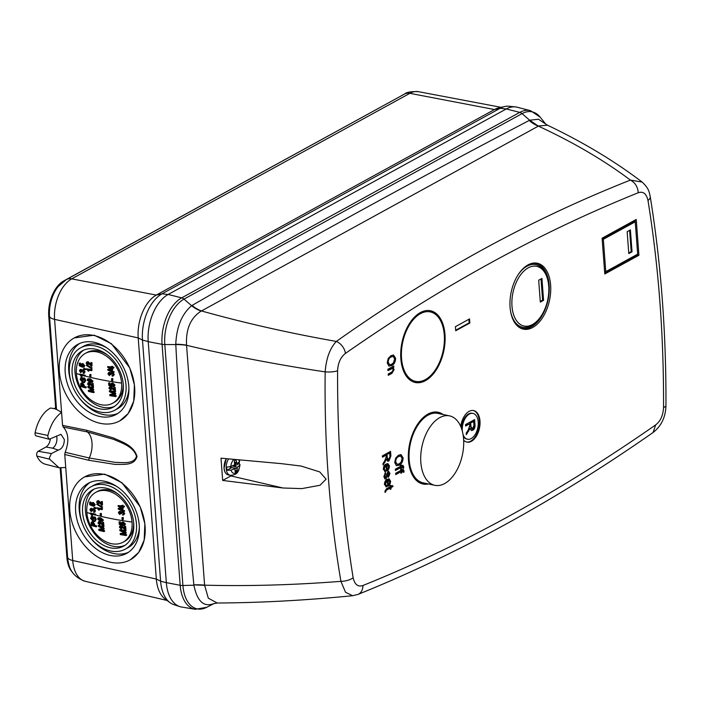 <?xml version="1.0" encoding="UTF-8"?>
<svg xmlns="http://www.w3.org/2000/svg" width="701" height="701" viewBox="0 0 701 701"><rect width="100%" height="100%" fill="white"/><g stroke="black" fill="none" stroke-linecap="round" stroke-linejoin="round"><path stroke-width="1.05" d="M420.425 313.662A35.497 20.662 102 0 0 401.542 350.456A35.497 20.662 102 0 0 415.553 381.362A35.497 20.662 102 0 0 425.384 379.6A35.497 20.662 102 0 0 444.268 342.807A35.497 20.662 102 0 0 430.256 311.901A35.497 20.662 102 0 0 420.425 313.662M420.837 462.318A35.497 20.662 102 0 0 434.848 485.32A35.497 20.662 102 0 0 463.571 438.87A35.497 20.662 102 0 0 449.551 415.868A35.497 20.662 102 0 0 420.837 462.318M449.551 415.868L437.888 413.397A35.497 20.662 102 0 0 409.165 459.847A35.497 20.662 102 0 0 423.185 482.849L434.848 485.32M239.015 462.012L239.812 465.306A7.545 4.39 -78 0 1 235.816 472.912A7.545 4.39 -78 0 1 231.041 470.126L234.94 468.662L235.159 472.001A6.16 3.584 102 0 0 236.018 471.685A6.16 3.584 102 0 0 236.842 471.081L237.446 467.26L234.178 466.279L234.861 465.359L234.081 465.122M235.054 460.303L236.009 459.935A6.16 3.584 102 0 0 235.527 460.066A6.16 3.584 102 0 0 235.15 460.242A6.16 3.584 102 0 0 234.327 460.855L234.651 464.824L230.769 466.498A7.545 4.39 -78 0 1 233.801 459.593M230.173 466.691A4.46 2.594 102 0 0 230.34 467.821L231.786 467.585L226.914 470.266L226.677 467.173L230.769 466.498M234.572 464.886L235.545 464.965A4.46 2.594 102 0 0 235.475 463.326M234.861 465.359L235.545 464.965M230.217 467.19L231.023 467.462M234.625 462.248L236.64 462.511L236.009 459.935M237.131 463.457L234.8 463.265L237.131 463.457L236.64 462.511M237.166 463.466L239.54 461.679L239.549 460.18M239.05 463.606L234.178 466.279M228.482 459.024A10.27 5.976 102 0 0 226.204 468.68A10.27 5.976 102 0 0 230.252 475.331C239.076 474.971 238.743 469.6 240.075 464.754L237.446 467.26M231.041 470.126L226.914 470.266M224.592 470.862L224.075 468.224M231.786 467.585L230.2 467.006M236.842 471.081L235.291 470.038M237.096 468.592L232.154 467.69M237.42 467.295L232.136 465.963M460.715 426.48A16.132 9.393 -78 0 1 473.604 410.541A16.132 9.393 -78 0 1 479.983 420.994A16.132 9.393 -78 0 1 466.927 442.112A16.132 9.393 -78 0 1 463.65 440.149M473.254 410.479A16.132 9.393 -78 0 1 479.282 420.845A16.132 9.393 -78 0 1 466.577 442.024M510.083 307.318A33.683 19.61 -78 0 1 532.094 263.313A33.683 19.61 -78 0 1 550.627 285.062A33.683 19.61 -78 0 1 540.795 320.182A33.683 19.61 -78 0 1 518.617 326.946A33.683 19.61 -78 0 1 510.083 307.318M531.489 263.471A33.149 19.295 -78 0 1 549.146 284.992A33.149 19.295 -78 0 1 539.717 319.218A33.149 19.295 -78 0 1 518.135 326.561M428.425 483.962A36.671 21.345 -78 0 1 422.677 483.944A36.671 21.345 -78 0 1 408.464 460.233A36.671 21.345 -78 0 1 437.862 412.197A36.671 21.345 -78 0 1 443.128 414.51M436.679 412.03A36.618 21.319 -78 0 1 440.675 413.984M400.832 358.746A36.671 21.345 -78 0 1 430.239 310.701A36.671 21.345 -78 0 1 444.977 334.526A36.671 21.345 -78 0 1 415.045 382.448A36.671 21.345 -78 0 1 400.832 358.746M429.056 310.543A36.618 21.319 -78 0 1 434.532 313.706M462.993 434.252A13.205 7.685 102 0 0 467.532 439.238L466.831 439.089A13.205 7.685 -78 0 1 463.317 436.373M467.532 439.238A13.205 7.685 102 0 0 478.213 421.967A13.205 7.685 102 0 0 473 413.406A13.205 7.685 102 0 0 462.318 430.686A13.205 7.685 102 0 0 462.397 431.492M511.993 306.267A30.511 17.762 102 0 0 538.386 319.665A30.511 17.762 102 0 0 548.717 286.113A30.511 17.762 102 0 0 547.209 277.982A30.511 17.762 102 0 0 525.426 269.736A30.511 17.762 102 0 0 511.993 306.267M510.433 310.517A31.974 18.612 102 0 0 537.606 320.541L538.386 319.665M230.901 475.926L283.02 488.001L301.833 488.615L320.042 485.267L326.105 479.133L319.726 471.913L301.044 466.042L281.189 463.624L220.999 458.182L222.673 480.439L230.901 475.926A11.978 6.975 102 0 0 231.637 475.462M148.209 341.58L142.478 340.055A36.732 21.38 -78 0 1 162.019 293.815L500.19 108.278L506.271 108.953L519.765 112.379A36.908 21.486 102 0 1 530.508 110.67L517.154 107.235A37.495 21.827 102 0 0 506.236 108.97L168.17 294.455A37.495 21.827 102 0 0 148.218 341.659L166.339 582.636A37.495 21.827 102 0 0 181.682 607.04L195.281 609.309L206.725 607.311A36.066 20.995 -78 0 1 182.917 585.493A5.871 2.138 175.7 0 1 180.175 585.291A36.908 21.486 102 0 0 195.281 609.309M283.02 488.001L222.673 480.439M357.948 594.422A11.733 8.885 -111.9 0 0 362.908 585.51C461.538 545.816 559.126 492.268 655.68 424.876C660.482 421.196 663.102 415.404 663.549 407.483A11.733 3.198 0.3 0 0 665.95 405.555C665.652 417.034 661.358 426.024 653.069 432.517C555.849 500.391 457.473 554.36 357.948 594.422L352.612 595.727C305.575 600.345 260.439 602.772 217.205 603.009L208.293 598.172L204.604 585.169A29.337 10.603 -5.6 0 0 193.862 584.862C186.063 504.816 180.043 424.718 175.793 344.577A29.337 10.76 177 0 1 186.571 345.321C230.734 355.757 276.93 364.608 325.168 371.88C324.291 444.662 329.54 514.481 340.923 581.348C293.526 585.028 248.084 586.299 204.604 585.169L186.554 345.146A29.337 10.813 -2 0 0 175.776 344.235C176.556 326.885 181.831 314.039 191.601 305.706A29.337 21.757 -122.6 0 0 201.222 311.069C190.611 317.816 185.721 329.172 186.554 345.146M352.612 595.727L345.523 592.257L340.923 581.348A11.733 5.284 -9.2 0 0 353.146 577.782C342.482 511.73 337.295 442.725 337.584 370.776A11.733 3.198 -179.7 0 1 325.168 371.88C326.167 358.518 329.882 348.371 336.331 341.431C289.364 333.124 244.412 322.968 201.485 310.946L201.222 311.069M663.549 407.483C663.829 335.42 658.642 266.415 647.987 200.477C646.436 193.669 643.185 191.093 638.225 192.757C539.595 232.452 442.007 285.999 345.453 353.392A11.733 8.105 -124.9 0 0 336.331 341.431C432.386 273.381 530.403 219.597 630.392 180.096C604.104 160.363 573.436 142.373 538.377 126.11L201.485 310.946A29.337 21.477 -120 0 1 192.056 305.426L191.601 305.706L183.995 299.108A5.871 4.267 -118.8 0 0 181.699 297.855A36.908 21.486 102 0 0 162.062 344.322L180.175 585.291L166.339 582.636M204.613 585.335L193.862 584.862M213.998 603.543C203.886 607.53 197.191 601.423 193.897 585.212L182.917 585.493L164.805 344.524A36.066 20.995 -78 0 1 183.995 299.108L522.061 113.623A36.066 20.995 -78 0 1 540.164 117.137L530.508 110.67M401.796 472.816L400.946 473.28L400.841 471.808L395.75 474.595L395.653 473.289L400.744 470.494L400.657 469.355L401.507 468.89L401.585 470.029L403.303 469.372L404.065 472.08L403.303 472.316L402.243 471.037L401.691 471.344L401.796 472.816L401.095 472.667L400.99 471.195L401.542 470.888L403.25 471.571M401.489 468.724L400.639 469.188L400.534 467.716L395.443 470.511L395.346 469.197L400.429 466.41L400.35 465.262L401.191 464.798L401.279 465.937L402.996 465.28L403.75 467.988L402.996 468.224L401.927 466.945L401.375 467.252L401.489 468.724L400.788 468.575L400.683 467.103L401.235 466.796L402.944 467.488M399.281 465.166L396.249 465.49L394.724 462.467L395.732 458.051L398.431 455.238L401.025 454.634L403.101 457.884C402.935 461.53 401.664 463.957 399.281 465.166L396.503 465.604M396.827 465.701L396.249 465.49M388.082 471.317L389.993 473.289L388.52 477.206L389.151 473.806L388.301 472.562L385.997 478.765L385.051 478.958L383.85 476.715L385.524 472.553L385.725 473.797L384.7 476.338L385.752 477.53L388.082 471.317L388.88 471.151M384.639 477.469L385.752 477.53M384.753 470.117L384.744 471.423L385.445 471.571L383.289 469.311C383.386 466.656 384.306 464.921 386.049 464.088L387.968 463.624L389.441 465.946C389.309 468.557 388.389 470.257 386.672 471.072L385.979 465.482L384.139 468.855L385.454 470.205L385.445 471.571L384.665 471.58M384.341 470.029L385.454 470.205M391.798 372.056L393.27 369.672L392.525 368.437L387.933 370.592L387.828 369.287L393.769 366.027L393.857 367.175L393.007 367.639L394.137 369.48L391.92 373.344L388.284 375.342L388.188 374.027L391.798 372.056M391.798 365.58L388.766 365.904L387.241 362.881L388.24 358.465L390.948 355.652L393.533 355.048L395.618 358.299C395.452 361.944 394.172 364.371 391.798 365.58L389.011 366.018M389.335 366.124L388.766 365.904M469.854 323.003L455.729 330.749L455.422 326.666L469.547 318.911L469.854 323.003L469.153 322.854L468.881 319.279M636.228 219.466L638.918 255.26L604.779 273.986L602.089 238.2L636.228 219.466M384.604 461.135L386.216 456.868L386.093 455.203L382.492 457.183L382.387 455.869L390.553 451.391L390.904 456.018L388.932 460.969L387.776 461.223L386.453 459.26L383.079 465.035L382.965 463.545L384.604 461.135M385.9 485.329L385.892 486.634L386.593 486.783L384.437 484.522C384.525 481.876 385.445 480.132 387.189 479.3L389.116 478.836L390.58 481.166C390.457 483.769 389.528 485.478 387.819 486.284L387.127 480.693L385.278 484.067L386.601 485.416L386.593 486.783L385.804 486.792M385.48 485.241L386.601 485.416M390.115 488.089L385.979 490.472L385.865 491.778L385.024 492.409L384.954 491.436L386.619 488.641L390.01 486.774L389.94 485.793L390.79 485.329L390.86 486.31L392.341 485.495L393.077 486.459L390.956 487.624L391.062 488.93L390.212 489.394L390.115 488.089L389.414 487.94L385.892 489.868L385.278 490.323L385.979 490.472M638.225 192.757C637.77 186.808 635.15 182.593 630.392 180.096L642.134 182.076C614.812 161.239 583.267 142.277 547.49 125.199L538.482 119.249L529.667 120.221L538.377 126.11A29.337 21.17 -117.5 0 1 529.176 120.467C414.72 180.306 302.341 241.968 192.056 305.426M647.987 200.477A11.733 5.284 170.8 0 0 650.23 196.622L650.23 196.622C649.161 192.898 649.827 189.296 642.134 182.076L642.16 182.094M547.49 125.199L538.578 125.97M653.069 432.517L655.68 424.876M395.714 474.086L400.841 471.808M401.691 471.344L400.99 471.195M403.277 471.957L402.935 469.39M404.065 472.08L403.364 471.931M404.074 470.827L403.373 470.678M401.585 470.029L400.841 469.249M395.408 469.994L400.534 467.716M401.375 467.252L400.683 467.103M402.97 467.865L402.619 465.298M403.75 467.988L403.057 467.847M403.767 466.743L403.066 466.594M401.279 465.937L400.534 465.157M403.101 457.884L402.4 457.735C402.234 461.381 400.963 463.808 398.58 465.017M400.657 454.581L402.4 457.735M385.997 478.765L385.296 478.617L387.6 472.413M387.837 473.245L387.136 473.096M387.819 477.057L389.292 473.14L388.52 471.151M389.993 473.289L389.292 473.14M384.7 476.338L383.999 476.198L385.051 477.39M385.725 473.797L385.024 473.648L383.999 476.198M384.937 473.096L385.024 473.648M385.296 478.617L384.709 478.818M384.139 468.855L383.438 468.706L385.278 465.333L385.979 465.482M389.441 465.946L388.74 465.806C388.608 468.408 387.688 470.117 385.979 470.923M387.6 463.589L388.74 465.806M383.438 468.706L384.753 470.056M387.89 370.084L390.466 368.673L392.525 368.437M394.137 369.48L393.436 369.331L391.219 373.195L388.249 374.825M393.007 367.639L392.306 367.49L393.436 369.331M393.857 367.175L392.306 367.49M393.103 366.395L393.156 367.026M395.618 358.299L394.917 358.15C394.751 361.795 393.471 364.222 391.097 365.431M393.173 355.004L394.917 358.15M455.685 330.241L469.153 322.854M638.918 255.26L637.717 254.98L604.709 273.092M635.097 220.088L637.673 254.139L605.769 271.646L603.342 239.313L635.237 221.814L634.098 221.498L602.15 239.032L603.342 239.313M637.656 254.148L637.717 254.98M425.971 483.445A36.618 21.319 -78 0 1 421.529 483.611M420.188 381.449A36.618 21.319 -78 0 1 413.897 382.124M382.448 456.666L386.093 455.203M383 463.974L385.752 459.111M386.137 460.294L385.436 460.145M386.453 459.26L385.839 459.137M388.932 460.969L387.425 461.092M389.896 451.759L390.203 455.869L388.231 460.82M385.278 484.067L384.586 483.918L386.426 480.544L387.127 480.693M390.58 481.166L389.887 481.017C389.756 483.62 388.827 485.329 387.118 486.135M388.74 478.801L389.887 481.017M384.586 483.918L385.9 485.267M386.593 490.017L385.892 489.868M391.062 488.93L390.168 488.886M390.956 487.624L390.255 487.475L390.361 488.781M393.077 486.459L390.255 487.475M391.929 485.723L392.376 486.31M390.86 486.31L390.124 485.697M385.865 491.778L384.98 491.769M385.822 491.208L385.121 491.059L385.164 491.629M385.278 490.323L385.121 491.059M665.95 405.555L665.95 405.555C666.239 332.931 661.008 263.287 650.23 196.622M397.213 464.325L394.978 461.784C395.11 459.085 396.056 457.289 397.817 456.412L400.674 456.018L402.146 458.419L401.016 462.283L399.211 463.843L397.213 464.325L395.679 461.933C395.811 459.234 396.757 457.438 398.519 456.553L400.674 456.018M386.137 464.947L386.461 469.284L387.162 469.433L386.838 465.096L387.653 464.956L386.137 464.947L388.591 466.419L388.196 468.321L387.162 469.433M389.73 364.748L387.495 362.198C387.618 359.499 388.564 357.703 390.326 356.827L393.182 356.432L394.663 358.833L393.524 362.697L391.719 364.257L389.73 364.748L388.196 362.347C388.319 359.648 389.265 357.852 391.027 356.975L393.182 356.432M461.573 428.697A13.205 7.685 -78 0 1 472.299 413.257L473 413.406M547.209 277.982L546.85 276.86A31.974 18.612 102 0 0 517.943 275.02M388.126 459.514L386.575 457.604L386.347 454.528L388.994 453.074L389.695 453.223L389.958 456.631L388.827 459.663L387.478 459.646M387.285 480.159L387.609 484.496L388.31 484.645L387.977 480.308L388.801 480.167L387.285 480.159L389.738 481.631L389.344 483.532L388.31 484.645M397.817 456.412L398.519 456.553M394.978 461.784L395.679 461.933M390.326 356.827L391.027 356.975M387.495 362.198L388.196 362.347M604.586 271.462L605.769 271.646M386.347 454.528L389.695 453.223M386.575 457.604L387.276 457.753L387.048 454.677M388.827 459.663L387.276 457.753M467.996 430.414L469.793 425.682L469.652 423.825L465.648 426.024L465.534 424.569L474.612 419.592L474.998 424.736C475.225 427.338 474.498 429.17 472.807 430.23L471.519 430.519L470.056 428.337L466.305 434.751L466.183 433.095L467.996 430.414M632.039 251.799L628.797 253.578L627.158 231.68L630.392 229.902L632.039 251.799L631.198 251.606L628.753 252.947M543.573 300.335L540.331 302.113L538.683 280.225L541.926 278.446L543.573 300.335L542.609 300.116L540.278 301.395M465.613 425.516L469.652 423.825M469.696 429.485L468.995 429.336L466.226 433.691M470.056 428.337L469.372 428.197L468.995 429.336M472.807 430.23L471.168 430.388M473.946 419.96L474.297 424.587C474.533 427.189 473.797 429.021 472.106 430.09M629.603 230.34L631.198 251.606M541.014 278.945L542.609 300.116M471.992 428.635L470.266 426.506L470.012 423.097L472.956 421.485L473.657 421.625L473.946 425.419L472.693 428.784L471.274 428.784M470.012 423.097L473.657 421.625M470.266 426.506L470.967 426.655L470.713 423.246M472.693 428.784L470.967 426.655M91.743 510.714L91.218 511.003L90.394 509.872L90.92 509.583L91.743 510.714L91.191 511.642L89.886 509.741L91.077 508.611L90.368 508.654L91.612 508.321L92.663 509.32L93.838 508.689L95.52 510.854L94.179 512.116M92.541 510.889L92.979 510.118L92.541 510.889L91.086 509.259L90.394 509.872L91.086 509.259M93.356 509.645L92.444 510.416L93.356 509.645L94.46 510.994L93.548 511.73L94.381 511.432M123.034 506.674L123.096 508.935L121.886 509.119L118.101 506.201L118.083 505.561L121.816 506.183L121.799 505.421L122.473 505.535L122.491 506.288L123.928 506.516L123.937 507.191L122.5 506.963L122.561 509.233M121.799 505.421L123.008 505.237L123.017 505.999L124.454 506.227L123.937 507.191M118.083 505.561L122.342 505.894M120.388 513.631L119.853 513.921L118.925 512.852L119.45 512.562L120.388 513.631L119.818 514.569L118.329 512.764L119.748 511.511L118.916 511.616L120.283 511.222L121.483 512.133L122.868 511.397L124.769 513.43L123.604 514.955L124.769 513.43M121.404 513.684L121.834 512.922L121.404 513.684L120.721 513.482L119.74 512.168L118.925 512.852L119.74 512.168M122.368 512.352L121.299 513.211L122.368 512.352L123.639 513.614L122.552 514.438L123.499 514.105M123.192 517.443L123.323 519.415L122.798 519.704L122.114 519.599L121.992 517.627L123.192 517.443L122.666 517.732L122.798 519.704M98.788 503.344L98.254 503.642L97.159 502.345L97.693 502.056L98.788 503.344L98.21 504.291L96.633 502.188L97.15 501.005L98.561 500.619L101.82 503.914M100.778 502.67L100.252 502.967L101.286 504.203L101.233 501.679L102.372 501.53L102.46 504.974L101.925 505.263L98.035 501.583L97.159 502.345L98.035 501.583M102.591 506.893L102.083 507.69L96.685 504.282L102.066 507.182L102.591 506.893L97.22 503.993L96.685 504.282M102.6 508.733L102.101 509.688L97.982 508.698L98.85 510.223L96.826 507.743L102.6 508.733L102.101 509.688M101.312 513.404L101.443 515.375L100.918 515.673L100.304 515.524L100.173 513.553L101.312 513.404L100.786 513.702L100.918 515.673M124.664 510.827L124.156 511.625L118.18 509.057L118.162 508.54L124.13 511.117L124.664 510.827L118.697 508.251L118.162 508.54M95.257 507.436L96.291 508.356L95.502 508.76L94.057 508.199L94.022 507.542L95.257 507.436L94.022 507.542M92.488 503.388L92.891 504.983L92.313 505.92L89.763 504.711L89.667 502.126L90.236 502.284L90.315 504.317L91.542 504.904L91.857 502.81L93.391 502.477L95.222 504.72L93.855 505.991M89.667 502.126L90.771 501.995L90.841 504.028L92.068 504.615M132.042 522.052A28.417 20.662 -118.8 0 0 107.455 490.875A28.417 20.662 -118.8 0 0 95.774 492.356A28.417 20.662 -118.8 0 0 86.836 512.484A28.417 20.662 -118.8 0 0 111.424 543.661A28.417 20.662 -118.8 0 0 123.104 542.18A28.417 20.662 -118.8 0 0 132.042 522.052A190.69 69.425 175.7 0 1 108.156 517.969L108.156 517.969A190.69 69.425 -4.3 0 1 95.406 514.946M90.096 513.018L95.669 514.122L95.187 515.069L91.235 513.982L92.103 515.507L91.524 515.349L90.096 513.018L95.134 514.411L95.187 515.069M81.298 371.758L80.773 372.047L79.949 370.917L80.475 370.627L81.298 371.758L80.746 372.687L79.441 370.785L80.633 369.655L79.914 369.699L81.158 369.366L82.21 370.365L83.393 369.734L85.066 371.898L83.734 373.16M82.096 371.933L82.525 371.171L82.096 371.933L80.641 370.312L79.949 370.917L80.641 370.312M82.902 370.689L81.999 371.46L82.902 370.689L84.015 372.038L83.095 372.774L83.936 372.476M112.589 367.718L112.651 369.979L111.441 370.163L107.656 367.245L107.639 366.605L111.363 367.228L111.345 366.465L112.029 366.579L112.037 367.333L113.474 367.561L113.492 368.235L112.055 368.007L112.116 370.277M111.345 366.465L112.554 366.281L112.572 367.044L114.009 367.271L113.492 368.235M107.639 366.605L111.897 366.938M109.934 374.676L109.409 374.965L108.471 373.896L109.005 373.607L109.934 374.676L109.365 375.613L107.884 373.808L109.303 372.555L108.462 372.669L109.829 372.266L111.03 373.177L112.423 372.441L114.324 374.474L113.15 375.999L114.324 374.474M110.951 374.728L111.38 373.966L110.951 374.728L110.276 374.536L109.295 373.212L108.471 373.896L109.295 373.212M111.923 373.396L110.854 374.255L111.923 373.396L113.185 374.658L112.107 375.482L113.054 375.149M112.747 378.487L112.879 380.459L112.344 380.748L111.669 380.643L111.538 378.671L112.747 378.487L112.213 378.777L112.344 380.748M88.335 364.397L87.809 364.686L86.714 363.39L87.239 363.1L88.335 364.397L87.765 365.335L86.179 363.232L86.705 362.049L88.116 361.663L91.367 364.958M90.333 363.723L89.798 364.012L90.841 365.247L90.779 362.724L91.927 362.575L92.015 366.018L91.481 366.316L87.59 362.627L86.714 363.39L87.59 362.627M92.146 367.937L91.638 368.744L86.241 365.326L91.612 368.227L92.146 367.937L86.775 365.037L86.241 365.326M92.155 369.777L91.656 370.733L87.537 369.742L88.405 371.267L86.372 368.787L92.155 369.777L91.656 370.733M90.867 374.457L90.999 376.428L90.464 376.717L89.859 376.568L89.728 374.597L90.867 374.457L90.333 374.746L90.464 376.717M114.21 371.872L113.702 372.669L107.735 370.102L107.717 369.585L113.685 372.161L114.21 371.872L108.243 369.296L107.717 369.585M84.812 368.481L85.837 369.401L85.058 369.804L83.603 369.243L83.577 368.586L84.812 368.481L83.577 368.586M82.043 364.432L82.394 366.676L81.859 366.965L79.309 365.756L79.222 363.171L79.791 363.328L79.861 365.361L81.088 365.948L81.404 363.854L82.937 363.521L84.777 365.764L83.401 367.035M79.222 363.171L80.326 363.039L80.396 365.072L81.623 365.659M121.597 383.096A28.417 20.662 -118.8 0 0 97.01 351.92A28.417 20.662 -118.8 0 0 85.32 353.4A28.417 20.662 -118.8 0 0 76.383 373.528A28.417 20.662 -118.8 0 0 100.979 404.705A28.417 20.662 -118.8 0 0 112.659 403.224A28.417 20.662 -118.8 0 0 121.597 383.096A190.69 69.425 175.7 0 1 97.711 379.013L97.711 379.013A190.69 69.425 -4.3 0 1 84.961 375.99M79.651 374.062L85.215 375.166L84.733 376.113L80.781 375.026L81.658 376.551L81.079 376.393L79.651 374.062L84.69 375.456L84.733 376.113M84.69 476.873A47.317 34.402 -118.8 0 0 72.185 522.823A47.317 34.402 -118.8 0 0 110.758 562.298A47.317 34.402 -118.8 0 0 130.211 559.836A47.317 34.402 -118.8 0 0 142.715 513.894A47.317 34.402 -118.8 0 0 104.142 474.411A47.317 34.402 -118.8 0 0 84.69 476.873L104.659 474.139L121.948 482.717L140.182 506.867L144.853 523.778L144.187 540.042L138.693 552.423L130.333 559.775M74.245 337.926A47.317 34.402 -118.8 0 0 61.741 383.868A47.317 34.402 -118.8 0 0 100.304 423.343A47.317 34.402 -118.8 0 0 119.766 420.889A47.317 34.402 -118.8 0 0 132.27 374.939A47.317 34.402 -118.8 0 0 93.697 335.464A47.317 34.402 -118.8 0 0 74.245 337.926L94.206 335.183L111.494 343.762L129.729 367.911L134.399 384.831L133.733 401.086L128.248 413.467L119.889 420.819M166.829 586.833A37.407 21.775 102 0 0 179.798 606.593L173.813 604.639A36.732 21.38 -78 0 1 169.922 602.597A36.732 21.38 -78 0 1 160.608 581.182L142.478 340.055L138.202 337.917L54.59 319.367L61.583 412.337C54.932 417.367 50.376 425.078 47.913 435.47L47.799 436.968L49.21 439.247L36.163 435.899A2.935 1.709 -78 0 1 35.05 434.007A2.935 1.709 -78 0 1 35.129 432.745A29.354 17.087 -78 0 1 50.568 408.043L54.152 408.595M59.007 467.733L45.486 464.264A29.354 17.087 -78 0 1 36.881 456.053A2.935 1.709 -78 0 1 36.627 454.984A2.935 1.709 -78 0 1 38.187 451.295L51.392 453.556L49.377 457.946L49.701 459.234L59.007 467.733L65.736 467.523L72.72 560.493L156.332 579.044L160.608 581.182L166.339 582.706M49.21 439.247L60.978 434.322L64.352 439.588C64.159 445.354 62.135 448.859 58.279 450.095L52.619 448.167L45.959 447.028L38.187 451.295M56.553 436.004A8.07 4.697 -78 0 1 56.912 438.011A8.07 4.697 -78 0 1 52.619 448.167M128.388 552.327A39.948 29.048 61.2 0 1 113.781 553.518A39.948 29.048 61.2 0 1 89.15 536.116M82.639 524.252A39.948 29.048 61.2 0 1 90.052 482.446M110.241 555.464A39.948 29.048 61.2 0 1 77.671 522.122A39.948 29.048 61.2 0 1 88.238 483.331A39.948 29.048 61.2 0 1 104.659 481.254A39.948 29.048 61.2 0 1 137.23 514.587A39.948 29.048 61.2 0 1 126.671 553.387A39.948 29.048 61.2 0 1 110.241 555.464M117.943 413.371A39.948 29.048 61.2 0 1 103.336 414.563A39.948 29.048 61.2 0 1 78.705 397.16M72.194 385.296A39.948 29.048 61.2 0 1 79.607 343.49M99.796 416.508A39.948 29.048 61.2 0 1 67.226 383.175A39.948 29.048 61.2 0 1 77.785 344.375A39.948 29.048 61.2 0 1 94.214 342.298A39.948 29.048 61.2 0 1 126.776 375.631A39.948 29.048 61.2 0 1 116.217 414.431A39.948 29.048 61.2 0 1 99.796 416.508M79.861 511.984A35.576 25.867 -118.8 0 0 96.615 543.967A35.576 25.867 -118.8 0 0 125.269 549.163A35.576 25.867 -118.8 0 0 136.458 523.962A35.576 25.867 -118.8 0 0 119.696 491.971A35.576 25.867 -118.8 0 0 91.042 486.783A35.576 25.867 -118.8 0 0 79.861 511.984M139.341 527.336A35.576 25.867 61.2 0 1 128.108 547.604L125.269 549.163M69.408 373.028A35.576 25.867 -118.8 0 0 86.17 405.012A35.576 25.867 -118.8 0 0 114.824 410.208A35.576 25.867 -118.8 0 0 126.005 385.007A35.576 25.867 -118.8 0 0 109.251 353.015A35.576 25.867 -118.8 0 0 80.597 347.827A35.576 25.867 -118.8 0 0 69.408 373.028M128.896 388.38A35.576 25.867 61.2 0 1 117.654 408.648L114.824 410.208M124.997 545.299A32.141 23.361 61.2 0 1 85.426 511.003A32.141 23.361 61.2 0 1 94.153 489.088M82.595 512.562A32.141 23.361 61.2 0 1 92.698 489.797A32.141 23.361 61.2 0 1 118.583 494.485A32.141 23.361 61.2 0 1 133.725 523.384A32.141 23.361 61.2 0 1 123.613 546.149A32.141 23.361 61.2 0 1 97.728 541.452A32.141 23.361 61.2 0 1 82.595 512.562M114.552 406.343A32.141 23.361 61.2 0 1 74.981 372.047A32.141 23.361 61.2 0 1 83.708 350.132M72.142 373.607A32.141 23.361 61.2 0 1 82.254 350.842A32.141 23.361 61.2 0 1 108.138 355.53A32.141 23.361 61.2 0 1 123.271 384.428A32.141 23.361 61.2 0 1 113.168 407.193A32.141 23.361 61.2 0 1 87.283 402.505A32.141 23.361 61.2 0 1 72.142 373.607M95.774 492.356L97.325 491.506A28.417 20.662 61.2 0 1 109.005 490.025A28.417 20.662 61.2 0 1 117.777 493.837M133.672 522.823A28.417 20.662 61.2 0 1 124.664 541.33L123.104 542.18M85.32 353.4L86.871 352.55A28.417 20.662 61.2 0 1 98.561 351.07A28.417 20.662 61.2 0 1 107.323 354.89M123.227 383.868A28.417 20.662 61.2 0 1 114.21 402.374L112.659 403.224M179.798 606.593A37.407 21.775 102 0 0 182.321 607.145M517.864 107.419A37.407 21.775 102 0 0 515.296 106.885A37.407 21.775 102 0 0 509.04 107.709M165.41 296.243A37.407 21.775 102 0 0 148.069 337.277M169.922 602.597L164.963 598.873A34.025 19.812 -78 0 1 156.332 579.044L138.202 337.917A34.025 19.812 -78 0 1 156.305 295.077L494.477 109.54L500.19 108.278A36.732 21.38 -78 0 1 504.65 106.543A36.732 21.38 -78 0 1 509.04 106.254L515.296 106.885M62.564 425.384L63.265 427.04L87.353 431.939A2.935 1.761 -78.5 0 1 86.6 430.248L62.564 425.384L61.583 412.337L56.518 409.419L49.517 316.388A13.521 4.925 -4.3 0 0 54.59 319.367A32.167 18.725 -78 0 1 71.712 278.867A13.521 9.832 -118.8 0 0 66.332 279.611L404.503 94.074A13.521 9.832 61.2 0 1 409.875 93.329L494.477 109.54A34.025 19.812 -78 0 1 498.604 107.936L504.65 106.543M86.6 430.248L113.36 437.915C121.588 441.814 133.488 445.109 137.019 456.412C134.469 466.077 123.139 464.132 115.201 464.439L88.861 460.294L64.755 454.476L65.736 467.523M72.676 572.533A28.005 16.298 -78 0 1 66.875 557.348L67.647 557.514A28.005 16.298 102 0 0 68.733 563.946C70.582 572.288 76.067 578.071 85.198 581.287A32.167 18.725 -78 0 1 72.72 560.493A13.521 4.925 175.7 0 1 67.647 557.514L60.926 468.058M58.279 450.095L51.392 453.556M64.755 454.476L65.167 452.276C69.259 441.499 68.619 433.087 63.265 427.04M88.861 460.294A2.935 1.726 -76.5 0 1 89.307 458.007A19.19 11.172 102 0 0 87.353 431.939L113.711 439.396C121.527 442.971 133.208 446.257 136.52 456.237C134.022 464.561 122.85 462.371 115.297 462.397L89.307 458.007L65.167 452.276M66.332 279.611L58.306 286.411A28.005 16.298 102 0 0 49.517 316.388L48.746 316.221L55.747 409.288L56.518 409.419M55.633 407.78L54.056 408.639L55.721 408.928M60.155 467.97L66.875 557.348M48.746 316.221A28.005 16.298 -78 0 1 63.642 280.97L64.028 281.048M401.971 95.467L63.642 280.97M401.813 95.432A28.005 16.298 -78 0 1 403.382 94.688M45.959 447.028A8.359 4.863 102 0 0 50.332 439.089M91.042 486.783L93.881 485.223A35.576 25.867 61.2 0 1 117.014 486.634M80.597 347.827L83.428 346.268A35.576 25.867 61.2 0 1 106.561 347.687M96.16 519.388L95.205 517.04L92.839 516.83L94.67 517.329L95.634 519.686L96.16 519.388L94.898 521.562L95.634 519.686M94.758 520.764L93.251 520.974L94.521 520.957L95.047 519.564L94.398 517.89L93.478 517.636L93.619 519.187L94.144 518.889L94.004 517.347M93.785 520.685L91.647 518.249L91.112 518.538L92.532 517.023L92.348 516.33L91.086 516.76L91.813 516.619L90.534 518.319L93.338 521.623L94.898 521.562M96.791 525.943L94.766 525.399L94.617 524.094L92.882 521.763L91.121 522.631L91.358 525.496L96.335 526.872L96.791 525.943L96.335 526.872M125.164 528.607L121.369 525.61L119.889 526.03L119.398 527.205L121.273 529.141L121.808 528.221L120.519 527.038L119.985 527.327L120.887 526.539L125.418 529.886L125.943 529.597L125.602 526.285L124.392 526.469L125.602 526.285M124.647 532.813L120.73 533.33L124.594 532.839M124.121 533.102L124.953 532.997L119.845 530.657L119.74 529.746L125.505 530.683L125.575 531.332L120.809 530.561L125.751 532.804L125.829 533.461L120.975 534.101L126.627 535.266L126.539 534.626L121.501 533.812M125.829 533.461L126.276 532.515L122.614 530.859M125.575 531.332L126.031 530.394L119.74 529.746M102.381 521.395L103.415 520.054L100.602 517.741L98.543 517.732L97.57 519.047L100.357 521.369L102.381 521.395L102.889 520.344L100.068 518.039L98.009 518.03M102.775 528.773L99.279 529.062L102.67 528.826M102.25 529.062L102.994 529.001L98.385 526.39L98.28 525.478L103.459 526.74L103.538 527.38L99.244 526.346L103.713 528.861L103.792 529.509L99.446 529.877L104.589 531.314L104.502 530.683L99.971 529.588M103.792 529.509L104.239 528.572L101.067 526.793M103.538 527.38L103.993 526.451L98.28 525.478M102.416 522.49L102.661 524.909L101.549 523.708L102.074 523.419L99.752 521.43L98.368 521.798L99.218 521.719L97.938 522.928L99.647 524.97L100.173 524.05L98.999 522.797L98.473 523.095L99.27 522.359L103.371 525.934L103.897 525.645L103.564 522.341L102.416 522.49L103.564 522.341M122.806 524.488L122.254 525.408L122.806 524.488L122.263 522.999M122.167 523.498L122.833 522.946L124.34 524.243L123.297 525.023L123.429 525.68L124.384 525.522L125.479 524.041L123.28 521.991L121.597 522.411L121.326 524.479L119.889 524.006L120.423 523.717L120.257 521.737L119.056 521.912L120.257 521.737M121.86 524.182L120.423 523.717M85.715 380.433L84.751 378.084L82.394 377.874L84.225 378.374L85.189 380.731L85.715 380.433L84.444 382.606L85.189 380.731M84.304 381.817L82.806 382.019L84.067 382.001L84.602 380.608L83.945 378.934L83.033 378.689L83.165 380.231L83.699 379.933L83.559 378.391M83.34 381.73L81.193 379.294L80.668 379.591L82.087 378.067L81.903 377.375L80.633 377.804L81.369 377.673L80.089 379.364L82.893 382.667L84.444 382.606M86.337 386.987L84.322 386.444L84.173 385.138L82.429 382.807L80.676 383.684L80.913 386.54L85.89 387.916L86.337 386.987L85.89 387.916M114.719 389.651L110.924 386.654L109.435 387.075L108.944 388.249L110.828 390.185L111.363 389.265L110.075 388.082L109.54 388.372L110.443 387.583L114.964 390.93L115.499 390.641L115.157 387.329L113.948 387.513L115.157 387.329M114.202 393.857L110.285 394.374L114.14 393.883M113.667 394.146L114.5 394.041L109.391 391.701L109.295 390.79L115.052 391.728L115.13 392.376L110.355 391.605L115.297 393.848L115.385 394.505L110.53 395.154L116.182 396.31L116.094 395.671L111.056 394.856M115.385 394.505L115.831 393.559L112.16 391.903M115.13 392.376L115.586 391.438L109.295 390.79M92.462 382.15L92.97 381.099L90.149 378.785L88.089 378.785L87.117 380.091L89.912 382.413L91.936 382.439L92.436 381.388L89.623 379.083L87.564 379.075M92.33 389.817L88.825 390.106L92.217 389.879M91.805 390.106L92.55 390.045L87.932 387.434L87.827 386.531L93.014 387.784L93.084 388.424L88.799 387.39L93.259 389.905L93.338 390.553L88.992 390.921L94.144 392.358L94.057 391.728L89.526 390.632M93.338 390.553L93.794 389.616L90.622 387.846M93.084 388.424L93.54 387.495L87.827 386.531M91.971 383.535L92.217 385.953L91.104 384.761L91.629 384.463L89.299 382.474L87.914 382.842L88.773 382.764L87.494 383.982L89.193 386.014L89.728 385.094L88.554 383.841L88.028 384.139L88.825 383.412L92.926 386.978L93.452 386.689L93.11 383.386L91.971 383.535L93.11 383.386M112.362 385.532L111.809 386.461L112.362 385.532L111.809 384.043M111.713 384.551L112.388 383.99L113.895 385.287L112.843 386.067L112.984 386.724L113.93 386.566L115.025 385.086L112.826 383.035L111.152 383.456L110.881 385.524L109.444 385.051L109.969 384.761L109.803 382.781L108.611 382.956L109.803 382.781M111.406 385.235L109.969 384.761M92.637 515.217L92.103 515.507M94.67 517.329L95.205 517.04M92.348 516.33L91.489 517.417M93.251 520.974L91.112 518.538M93.619 519.187L93.031 519.02L92.839 516.83M94.766 525.399L94.241 525.689L96.256 526.232M94.617 524.094L94.083 524.383L92.348 522.052L91.121 522.631M94.083 524.383L94.241 525.689M121.369 525.61L119.889 526.03M124.392 526.469L124.638 528.896L120.835 525.899M125.076 526.574L125.418 529.886M121.808 528.221L121.282 528.51L119.985 527.327L120.887 526.539M121.282 528.51L121.273 529.141M125.505 530.683L126.031 530.394M125.751 532.804L126.276 532.515M126.014 534.924L126.539 534.626M126.101 535.555L120.335 534.618L120.204 533.619M100.602 517.741L100.068 518.039M103.415 520.054L102.889 520.344M103.459 526.74L103.993 526.451M103.713 528.861L104.239 528.572M103.976 530.972L104.502 530.683M104.055 531.603L98.876 530.35L98.745 529.351M99.752 521.43L99.218 521.719L101.549 523.708M103.029 522.631L103.371 525.934M100.173 524.05L99.638 524.339L98.473 523.095L99.27 522.359M99.638 524.339L99.647 524.97M122.254 525.408L119.275 524.436L119.056 521.912M119.722 522.026L119.889 524.006M123.28 521.991L121.597 522.411M125.479 524.041L124.944 524.33L122.745 522.289M124.384 525.522L124.944 524.33M124.34 524.243L123.823 524.734M122.281 524.777L121.632 523.796L122.833 522.946M95.669 514.122L95.134 514.411M92.891 504.983L92.313 505.92M92.357 505.281L91.831 504.229L92.366 503.931M92.909 503.441L91.831 504.229L92.909 503.441L94.171 504.878L93.233 505.596L93.759 505.307M94.171 504.878L93.321 506.28L94.688 505.894M93.321 506.28L95.222 504.72M94.696 505.009L92.856 502.766L93.391 502.477M92.856 502.766L91.857 502.81M90.841 504.028L90.315 504.317M90.771 501.995L90.236 502.284M95.757 508.654L94.723 507.726M124.13 511.117L124.156 511.625M100.173 513.553L100.786 513.702M99.384 509.934L98.85 510.223M96.826 507.743L102.074 509.022M102.066 507.182L102.083 507.69M98.254 503.642L98.21 504.291M102.372 501.53L101.847 501.82L101.925 505.263M101.233 501.679L101.847 501.82M100.252 502.967L98.035 500.908L98.561 500.619M98.035 500.908L97.15 501.005M121.992 517.627L122.666 517.732M120.283 511.222L119.748 511.511L120.949 512.422L122.868 511.397M119.853 513.921L119.818 514.569M123.639 513.614L122.552 514.438L122.657 515.112L123.604 514.955M124.243 513.719L122.342 511.686M121.913 511.52L120.949 512.422M124.454 506.227L123.928 506.516M123.017 505.999L122.491 506.288M123.008 505.237L122.473 505.535M91.612 508.321L91.077 508.611L92.129 509.609L93.838 508.689M91.218 511.003L91.191 511.642M94.46 510.994L93.654 512.405L94.994 512.019M93.654 512.405L95.52 510.854M94.986 511.143L93.312 508.979L92.129 509.609M82.183 376.262L81.658 376.551M84.225 378.374L84.751 378.084M81.903 377.375L81.044 378.461M82.806 382.019L80.668 379.591M83.165 380.231L82.587 380.065L82.394 377.874M84.322 386.444L83.787 386.733L85.811 387.276M84.173 385.138L83.638 385.427L81.903 383.096L80.676 383.684M83.638 385.427L83.787 386.733M110.924 386.654L109.435 387.075M113.948 387.513L114.193 389.94L110.39 386.943M114.631 387.618L114.964 390.93M111.363 389.265L110.828 389.554L109.54 388.372L110.443 387.583M110.828 389.554L110.828 390.185M115.052 391.728L115.586 391.438M115.297 393.848L115.831 393.559M115.569 395.969L116.094 395.671M115.647 396.6L109.882 395.662L109.759 394.663M90.149 378.785L89.623 379.083M92.97 381.099L92.436 381.388M93.014 387.784L93.54 387.495M93.259 389.905L93.794 389.616M93.531 392.017L94.057 391.728M93.61 392.648L88.431 391.395L88.3 390.396M89.299 382.474L88.773 382.764L91.104 384.761M92.585 383.675L92.926 386.978M89.728 385.094L89.193 385.384L88.028 384.139L88.825 383.412M89.193 385.384L89.193 386.014M111.809 386.461L108.821 385.48L108.611 382.956M109.277 383.07L109.444 385.051M112.826 383.035L111.152 383.456M115.025 385.086L114.5 385.375L112.3 383.333M113.93 386.566L114.5 385.375M113.895 385.287L113.378 385.778M111.836 385.822L111.187 384.84L112.388 383.99M85.215 375.166L84.69 375.456M82.438 366.036L81.859 366.965M81.912 366.325L81.386 365.274L81.912 364.984M82.464 364.494L81.386 365.274L82.464 364.494L83.726 365.922L82.779 366.641L83.314 366.351M83.726 365.922L82.876 367.324L84.234 366.947M82.876 367.324L84.777 365.764M84.243 366.053L82.411 363.81L82.937 363.521M82.411 363.81L81.404 363.854M80.396 365.072L79.861 365.361M80.326 363.039L79.791 363.328M85.312 369.699L84.278 368.77M113.685 372.161L113.702 372.669M89.728 374.597L90.333 374.746M88.939 370.978L88.405 371.267M86.372 368.787L91.621 370.067M91.612 368.227L91.638 368.744M87.809 364.686L87.765 365.335M91.927 362.575L91.393 362.864L91.481 366.316M90.779 362.724L91.393 362.864M89.798 364.012L87.581 361.953L88.116 361.663M87.581 361.953L86.705 362.049M111.538 378.671L112.213 378.777M109.829 372.266L109.303 372.555L110.504 373.467L112.423 372.441M109.409 374.965L109.365 375.613M113.185 374.658L112.107 375.482L112.213 376.157L113.15 375.999M113.79 374.763L111.888 372.73M111.468 372.564L110.504 373.467M114.009 367.271L113.474 367.561M112.572 367.044L112.037 367.333M112.554 366.281L112.029 366.579M81.158 369.366L80.633 369.655L81.684 370.654L83.393 369.734M80.773 372.047L80.746 372.687M84.015 372.038L83.209 373.449L84.541 373.063M83.209 373.449L85.066 371.898M84.541 372.187L82.858 370.023L81.684 370.654M92.444 522.701L91.708 523.691L91.857 525.023L93.654 525.531L93.505 524.182L91.901 522.727L92.436 522.438M100.296 520.72L100.83 520.431L98.631 518.915L100.12 518.687L102.337 520.195L100.296 520.72L98.105 519.204L98.403 518.591M102.337 520.195L102.031 520.808M121.825 506.858L119.231 506.429L121.869 508.462L121.825 506.858M81.999 383.754L81.255 384.735L81.412 386.067L83.209 386.575L83.051 385.235L81.456 383.771L81.982 383.482M89.851 381.765L90.376 381.475L88.186 379.96L89.675 379.732L91.892 381.239L89.851 381.765L87.651 380.249L87.958 379.635M91.892 381.239L91.577 381.852M111.38 367.902L108.778 367.473L111.424 369.506L111.38 367.902M94.188 525.233L91.857 525.023M92.392 524.734L92.234 523.402L91.708 523.691M122.395 508.172L119.757 506.14M83.734 386.277L81.412 386.067M81.938 385.778L81.789 384.446L81.255 384.735M111.95 369.217L109.312 367.184M235.816 472.912A26.401 19.199 -118.8 0 0 236.018 471.685M230.252 475.331L228.175 474.892A10.27 5.976 -78 0 1 224.118 468.233A10.27 5.976 -78 0 1 226.274 458.787M238.883 460.119A7.545 4.39 -78 0 1 239.54 461.679M226.239 458.778L224.057 468.093M148.218 341.659L162.062 344.322A5.871 2.138 -4.3 0 0 164.805 344.524L175.793 344.577M168.17 294.455L181.699 297.855L519.765 112.379A5.871 4.267 61.2 0 1 522.061 113.623L529.667 120.221L529.176 120.467M337.584 370.776C338.031 362.864 340.66 357.063 345.453 353.392M362.908 585.51C357.948 587.175 354.697 584.599 353.146 577.782M387.609 474.901L386.908 474.752M390.466 368.673L391.167 368.822M391.92 373.344L391.219 373.195M385.173 461.968L384.472 461.819M390.904 456.018L390.203 455.869M468.627 431.343L467.926 431.194M474.998 424.736L474.297 424.587M86.836 512.484A190.69 69.425 -4.3 0 0 90.184 513.491M76.383 373.528A190.69 69.425 -4.3 0 0 79.739 374.536M35.129 432.745L47.913 435.47M501.197 107.341L418.558 91.691A32.167 18.725 -78 0 0 409.875 93.329L71.712 278.867L156.305 295.077L162.019 293.815L168.109 294.49M36.881 456.053L49.701 459.234M123.946 527.467L123.411 527.757M113.492 388.512L112.966 388.801M419.575 481.92L421.371 482.314M434.208 412.793L436.013 413.152M228.175 474.892C225.775 474.209 224.381 471.966 224.005 468.163L226.16 458.769M300.457 465.937L301.044 466.042M206.725 607.311L213.674 603.719L217.205 603.009M545.562 123.867L540.164 117.137M402.199 470.686L402.9 470.835M401.892 466.603L402.584 466.743M85.198 581.287L167.092 600.468M418.558 91.691C411.189 91.367 406.51 92.155 404.503 94.074M91.498 522.087L92.024 521.798M92.488 509.031L93.023 508.742M81.044 383.132L81.579 382.842M91.936 382.439L92.471 382.15M82.043 370.075L82.569 369.786"/></g></svg>
